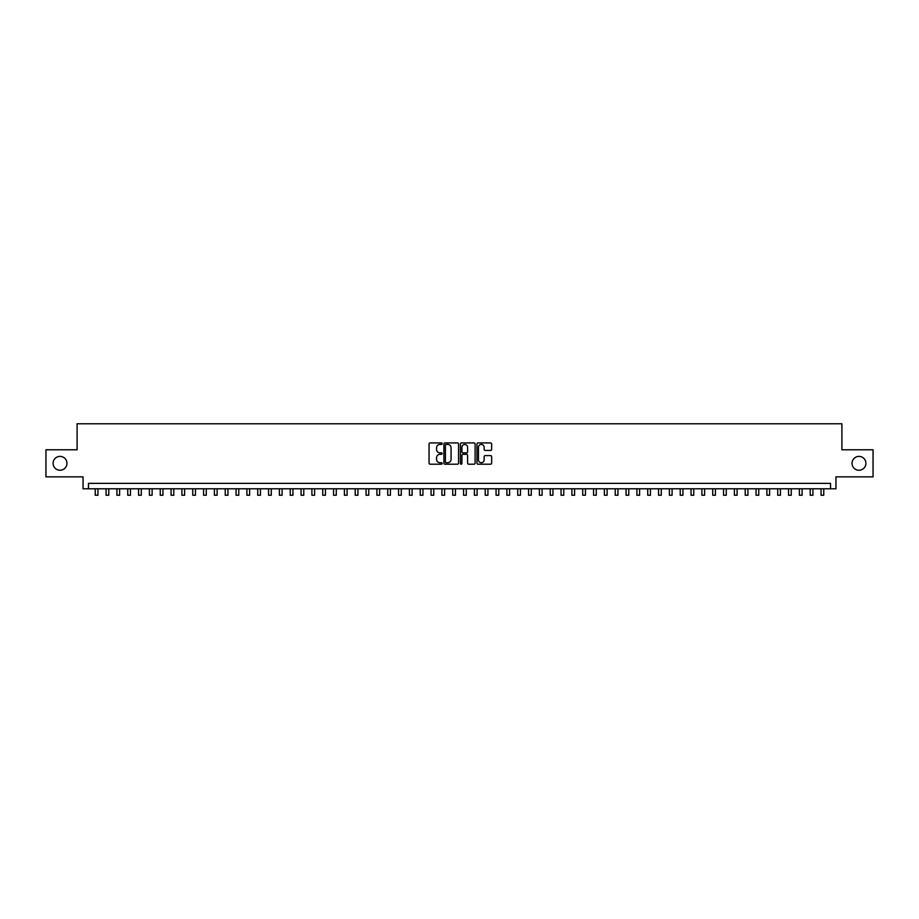 <?xml version="1.0" encoding="UTF-8"?>
<svg xmlns="http://www.w3.org/2000/svg" width="919" height="919" viewBox="0 0 919 919"><rect width="100%" height="100%" fill="white"/><g stroke="black" fill="none" stroke-linecap="round" stroke-linejoin="round"><path stroke-width="1.38" d="M442.165 443.682A0.747 0.747 0 0 0 441.419 442.935L430.126 442.935A1.068 1.068 0 0 0 429.058 444.003L429.058 463.142A1.068 1.068 0 0 0 430.126 464.198L441.419 464.198A0.747 0.747 0 0 0 442.165 463.463A0.747 0.747 0 0 0 441.419 462.716L439.96 462.716A3.4 3.4 0 0 1 436.559 459.316L436.559 457.719A3.4 3.4 0 0 1 439.96 454.308L441.419 454.308A0.747 0.747 0 0 0 442.165 453.572A0.747 0.747 0 0 0 441.419 452.826L439.96 452.826A3.4 3.4 0 0 1 436.559 449.425L436.559 447.829A3.4 3.4 0 0 1 439.96 444.428L441.419 444.428A0.747 0.747 0 0 0 442.165 443.682M852.039 463.314A6.938 6.938 0 0 0 858.966 470.252A6.938 6.938 0 0 0 865.905 463.314A6.938 6.938 0 0 0 858.966 456.387A6.938 6.938 0 0 0 852.039 463.314M53.095 463.314A6.938 6.938 0 0 0 60.034 470.252A6.938 6.938 0 0 0 66.961 463.314A6.938 6.938 0 0 0 60.034 456.387A6.938 6.938 0 0 0 53.095 463.314M490.574 450.436A1.068 1.068 0 0 0 491.642 449.368L491.642 444.003A1.068 1.068 0 0 0 490.574 442.935L478.029 442.935A1.068 1.068 0 0 0 476.961 444.003L476.961 463.142A1.068 1.068 0 0 0 478.029 464.198L490.574 464.198A1.068 1.068 0 0 0 491.642 463.142L491.642 456.651A1.068 1.068 0 0 0 490.574 455.594L485.209 455.594A1.068 1.068 0 0 0 484.141 456.651L484.141 459.868A2.849 2.849 0 0 1 481.303 462.716A2.849 2.849 0 0 1 478.454 459.868L478.454 447.266A2.849 2.849 0 0 1 481.303 444.428A2.849 2.849 0 0 1 484.141 447.266L484.141 449.368A1.068 1.068 0 0 0 485.209 450.436L490.574 450.436M830.535 488.782L835.945 488.782L835.945 476.858L873.05 476.858L873.05 449.782L841.907 449.782L841.907 423.774L77.093 423.774L77.093 449.782L45.95 449.782L45.95 476.858L83.055 476.858L83.055 488.782L830.535 488.782L830.535 483.36L88.465 483.36L88.465 488.782M458.57 444.003A1.068 1.068 0 0 0 457.501 442.935L444.957 442.935A1.068 1.068 0 0 0 443.9 444.003L443.9 463.142A1.068 1.068 0 0 0 444.957 464.198L457.501 464.198A1.068 1.068 0 0 0 458.57 463.142L458.57 444.003M461.499 442.935L474.043 442.935A1.068 1.068 0 0 1 475.1 444.003L475.1 463.142A1.068 1.068 0 0 1 474.043 464.198L468.667 464.198A1.068 1.068 0 0 1 467.61 463.142L467.61 455.376A1.068 1.068 0 0 0 466.542 454.308L462.981 454.308A1.068 1.068 0 0 0 461.924 455.376L461.924 463.463A0.747 0.747 0 0 1 461.177 464.198A0.747 0.747 0 0 1 460.43 463.463L460.43 444.003A1.068 1.068 0 0 1 461.499 442.935M446.129 444.428A0.747 0.747 0 0 0 445.382 445.164L445.382 461.97A0.747 0.747 0 0 0 446.129 462.716L447.668 462.716A3.4 3.4 0 0 0 451.068 459.316L451.068 447.829A3.4 3.4 0 0 0 447.668 444.428L446.129 444.428M467.61 447.323A2.849 2.849 0 0 0 464.761 444.474A2.849 2.849 0 0 0 461.924 447.323L461.924 451.757A1.068 1.068 0 0 0 462.981 452.826L466.542 452.826A1.068 1.068 0 0 0 467.61 451.757L467.61 447.323M95.243 488.782L95.243 495.226L97.954 495.226L97.954 488.782M106.076 488.782L106.076 495.226L108.787 495.226L108.787 488.782M116.908 488.782L116.908 495.226L119.619 495.226L119.619 488.782M127.741 488.782L127.741 495.226L130.452 495.226L130.452 488.782M138.574 488.782L138.574 495.226L141.285 495.226L141.285 488.782M149.406 488.782L149.406 495.226L152.117 495.226L152.117 488.782M160.239 488.782L160.239 495.226L162.95 495.226L162.95 488.782M171.072 488.782L171.072 495.226L173.783 495.226L173.783 488.782M181.905 488.782L181.905 495.226L184.616 495.226L184.616 488.782M192.737 488.782L192.737 495.226L195.448 495.226L195.448 488.782M203.57 488.782L203.57 495.226L206.281 495.226L206.281 488.782M214.403 488.782L214.403 495.226L217.114 495.226L217.114 488.782M225.235 488.782L225.235 495.226L227.946 495.226L227.946 488.782M236.068 488.782L236.068 495.226L238.779 495.226L238.779 488.782M246.901 488.782L246.901 495.226L249.612 495.226L249.612 488.782M257.734 488.782L257.734 495.226L260.445 495.226L260.445 488.782M268.566 488.782L268.566 495.226L271.277 495.226L271.277 488.782M279.399 488.782L279.399 495.226L282.11 495.226L282.11 488.782M290.232 488.782L290.232 495.226L292.943 495.226L292.943 488.782M301.064 488.782L301.064 495.226L303.775 495.226L303.775 488.782M311.897 488.782L311.897 495.226L314.608 495.226L314.608 488.782M322.73 488.782L322.73 495.226L325.441 495.226L325.441 488.782M333.563 488.782L333.563 495.226L336.274 495.226L336.274 488.782M344.395 488.782L344.395 495.226L347.106 495.226L347.106 488.782M355.228 488.782L355.228 495.226L357.939 495.226L357.939 488.782M366.061 488.782L366.061 495.226L368.772 495.226L368.772 488.782M376.893 488.782L376.893 495.226L379.604 495.226L379.604 488.782M387.726 488.782L387.726 495.226L390.437 495.226L390.437 488.782M398.559 488.782L398.559 495.226L401.27 495.226L401.27 488.782M409.403 488.782L409.403 495.226L412.103 495.226L412.103 488.782M420.236 488.782L420.236 495.226L422.935 495.226L422.935 488.782M431.068 488.782L431.068 495.226L433.768 495.226L433.768 488.782M441.901 488.782L441.901 495.226L444.601 495.226L444.601 488.782M452.734 488.782L452.734 495.226L455.433 495.226L455.433 488.782M463.567 488.782L463.567 495.226L466.266 495.226L466.266 488.782M474.399 488.782L474.399 495.226L477.099 495.226L477.099 488.782M485.232 488.782L485.232 495.226L487.932 495.226L487.932 488.782M496.065 488.782L496.065 495.226L498.764 495.226L498.764 488.782M506.897 488.782L506.897 495.226L509.597 495.226L509.597 488.782M517.73 488.782L517.73 495.226L520.441 495.226L520.441 488.782M528.563 488.782L528.563 495.226L531.274 495.226L531.274 488.782M539.396 488.782L539.396 495.226L542.107 495.226L542.107 488.782M550.228 488.782L550.228 495.226L552.939 495.226L552.939 488.782M561.061 488.782L561.061 495.226L563.772 495.226L563.772 488.782M571.894 488.782L571.894 495.226L574.605 495.226L574.605 488.782M582.726 488.782L582.726 495.226L585.437 495.226L585.437 488.782M593.559 488.782L593.559 495.226L596.27 495.226L596.27 488.782M604.392 488.782L604.392 495.226L607.103 495.226L607.103 488.782M615.225 488.782L615.225 495.226L617.936 495.226L617.936 488.782M626.057 488.782L626.057 495.226L628.768 495.226L628.768 488.782M636.89 488.782L636.89 495.226L639.601 495.226L639.601 488.782M647.723 488.782L647.723 495.226L650.434 495.226L650.434 488.782M658.555 488.782L658.555 495.226L661.266 495.226L661.266 488.782M669.388 488.782L669.388 495.226L672.099 495.226L672.099 488.782M680.221 488.782L680.221 495.226L682.932 495.226L682.932 488.782M691.054 488.782L691.054 495.226L693.765 495.226L693.765 488.782M701.886 488.782L701.886 495.226L704.597 495.226L704.597 488.782M712.719 488.782L712.719 495.226L715.43 495.226L715.43 488.782M723.552 488.782L723.552 495.226L726.263 495.226L726.263 488.782M734.384 488.782L734.384 495.226L737.095 495.226L737.095 488.782M745.217 488.782L745.217 495.226L747.928 495.226L747.928 488.782M756.05 488.782L756.05 495.226L758.761 495.226L758.761 488.782M766.883 488.782L766.883 495.226L769.594 495.226L769.594 488.782M777.715 488.782L777.715 495.226L780.426 495.226L780.426 488.782M788.548 488.782L788.548 495.226L791.259 495.226L791.259 488.782M799.381 488.782L799.381 495.226L802.092 495.226L802.092 488.782M810.213 488.782L810.213 495.226L812.924 495.226L812.924 488.782M821.046 488.782L821.046 495.226L823.757 495.226L823.757 488.782"/></g></svg>
